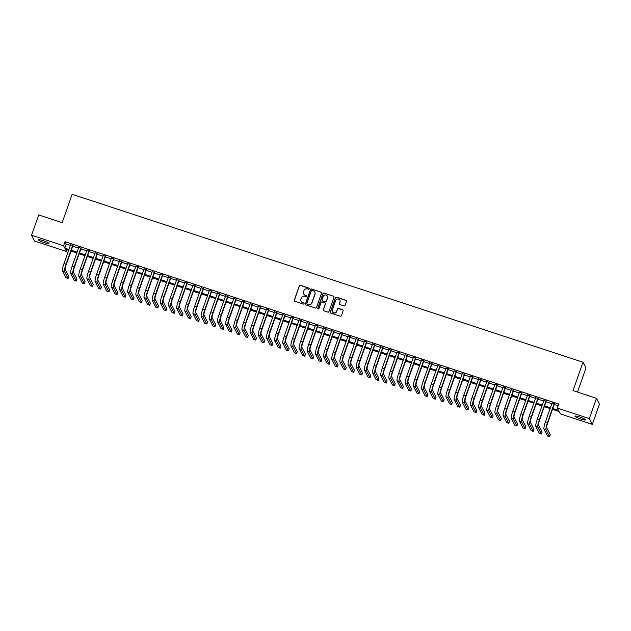 <?xml version="1.0" encoding="UTF-8"?>
<svg xmlns="http://www.w3.org/2000/svg" width="631" height="631" viewBox="0 0 631 631"><rect width="100%" height="100%" fill="white"/><g stroke="black" fill="none" stroke-linecap="round" stroke-linejoin="round"><path stroke-width="0.95" d="M309.269 288.872A0.599 0.584 -27.2 0 0 308.906 288.13L300.395 285.33A0.852 0.836 -27.2 0 0 299.315 285.859L294.267 300.19A0.852 0.836 -27.2 0 0 294.787 301.247L303.298 304.047A0.599 0.584 -27.2 0 0 304.032 303.219A0.599 0.584 -27.2 0 0 303.692 302.935L302.596 302.572A2.729 2.674 -27.2 0 1 300.924 299.181L301.35 297.99A2.729 2.674 -27.2 0 1 304.805 296.278L305.909 296.641A0.599 0.584 -27.2 0 0 306.634 295.813A0.599 0.584 -27.2 0 0 306.303 295.529L305.199 295.166A2.729 2.674 -27.2 0 1 303.535 291.774L303.953 290.583A2.729 2.674 -27.2 0 1 307.415 288.88L308.512 289.243A0.599 0.584 -27.2 0 0 309.269 288.872M309.277 288.493A0.599 0.584 -27.2 0 0 308.985 288.28L300.474 285.488A0.852 0.836 -27.2 0 0 299.394 286.017L294.354 300.348A0.852 0.836 -27.2 0 0 294.354 300.916M304.063 303.298A0.599 0.584 -27.2 0 0 303.771 303.085L302.596 302.572M306.666 295.892A0.599 0.584 -27.2 0 0 306.382 295.687L305.199 295.166M580.725 419.008A5.561 0.781 19.4 0 1 574.975 416.16A5.561 0.781 19.4 0 1 579.7 417.004A5.561 0.781 19.4 0 1 585.458 419.852A5.561 0.781 19.4 0 1 580.725 419.008M44.162 242.62A5.561 0.781 19.4 0 1 38.404 239.772A5.561 0.781 19.4 0 1 43.137 240.616A5.561 0.781 19.4 0 1 48.887 243.463A5.561 0.781 19.4 0 1 44.162 242.62M343.958 305.909A0.852 0.836 -27.2 0 0 345.039 305.38L346.458 301.358A0.852 0.836 -27.2 0 0 345.938 300.301L336.481 297.193A0.852 0.836 -27.2 0 0 335.4 297.722L330.36 312.053A0.852 0.836 -27.2 0 0 330.881 313.11L340.33 316.218A0.852 0.836 -27.2 0 0 341.41 315.689L343.122 310.831A0.852 0.836 -27.2 0 0 342.601 309.774L338.555 308.441A0.852 0.836 -27.2 0 0 337.475 308.977L336.623 311.383A2.279 2.232 -27.2 0 1 332.458 311.722A2.279 2.232 -27.2 0 1 332.34 309.971L335.66 300.537A2.279 2.232 -27.2 0 1 339.833 300.206A2.279 2.232 -27.2 0 1 339.943 301.949L339.391 303.519A0.852 0.836 -27.2 0 0 339.912 304.584L343.958 305.909M67.178 249.805L66.563 251.556L34.531 241.026L31.55 235.229L38.688 214.958L62.153 222.672L72.147 194.293L583.005 362.233L573.011 390.613L596.469 398.327L589.33 418.598L592.312 424.395L560.281 413.865L559.074 411.515L552.48 409.345M31.55 235.229L63.581 245.759L64.788 248.109L68.945 249.482M552.772 408.533L558.506 410.418L557.299 408.068L558.727 404.014L65.009 241.705L63.581 245.759M557.299 408.068L589.33 418.598M321.542 293.17A0.852 0.836 -27.2 0 0 321.021 292.114L311.572 289.006A0.852 0.836 -27.2 0 0 310.491 289.534L305.443 303.858A0.852 0.836 -27.2 0 0 305.964 304.923L315.413 308.031A0.852 0.836 -27.2 0 0 316.502 307.494L321.542 293.17M324.026 293.099L333.476 296.207A0.852 0.836 -27.2 0 1 333.996 297.264L328.956 311.588A0.852 0.836 -27.2 0 1 327.875 312.124L323.829 310.791A0.852 0.836 -27.2 0 1 323.309 309.734L325.351 303.921A0.852 0.836 -27.2 0 0 324.831 302.864L322.149 301.981A0.852 0.836 -27.2 0 0 321.069 302.517L318.939 308.567A0.599 0.584 -27.2 0 1 317.843 308.654A0.599 0.584 -27.2 0 1 317.819 308.196L322.946 293.628A0.852 0.836 -27.2 0 1 324.026 293.099L333.476 296.207M72.936 245.585L70.593 244.812M81.091 248.267L78.749 247.494M89.255 250.949L86.912 250.176M97.419 253.63L95.068 252.857M105.574 256.312L103.232 255.539M113.738 258.994L111.395 258.229M121.901 261.676L119.551 260.911M130.057 264.365L127.714 263.592M138.221 267.047L135.878 266.274M146.376 269.729L144.034 268.956M154.54 272.411L152.197 271.638M162.703 275.092L160.361 274.319M170.859 277.774L168.516 277.009M179.023 280.456L176.68 279.691M187.186 283.138L184.836 282.373M195.342 285.827L192.999 285.054M203.505 288.509L201.163 287.736M211.669 291.191L209.318 290.418M219.825 293.872L217.482 293.099M227.988 296.554L225.646 295.781M236.144 299.236L233.801 298.471M244.307 301.918L241.965 301.153M252.471 304.599L250.128 303.834M260.627 307.289L258.284 306.516M268.79 309.971L266.448 309.198M276.954 312.653L274.603 311.88M285.109 315.334L282.767 314.561M293.273 318.016L290.93 317.243M301.437 320.698L299.086 319.933M309.592 323.38L307.25 322.615M317.756 326.069L315.413 325.296M325.911 328.751L323.569 327.978M334.075 331.433L331.732 330.66M342.239 334.115L339.896 333.342M350.394 336.796L348.052 336.023M358.558 339.478L356.215 338.705M366.721 342.16L364.371 341.395M374.877 344.841L372.535 344.076M383.041 347.531L380.698 346.758M391.204 350.213L388.854 349.44M399.36 352.895L397.017 352.122M407.523 355.576L405.181 354.803M415.679 358.258L413.337 357.485M423.843 360.94L421.5 360.167M432.006 363.622L429.664 362.857M440.162 366.303L437.819 365.538M448.325 368.993L445.983 368.22M456.489 371.675L454.139 370.902M464.645 374.357L462.302 373.584M472.808 377.038L470.466 376.265M480.972 379.72L478.621 378.947M489.128 382.402L486.785 381.629M497.291 385.084L494.949 384.318M505.447 387.765L503.104 387M513.61 390.455L511.268 389.682M521.774 393.137L519.431 392.364M529.93 395.818L527.587 395.045M538.093 398.5L535.751 397.727M546.257 401.182L543.906 400.409M65.009 241.705L66.216 244.055L70.372 245.427M72.715 246.193L78.536 248.109M80.878 248.874L86.699 250.791M89.042 251.564L94.855 253.473M97.198 254.246L103.019 256.154M105.361 256.927L111.174 258.836M113.525 259.609L119.338 261.518M121.68 262.291L127.501 264.208M129.844 264.973L135.657 266.889M138.008 267.654L143.821 269.571M146.163 270.336L151.984 272.253M154.327 273.026L160.14 274.935M162.482 275.708L168.303 277.616M170.646 278.389L176.459 280.298M178.81 281.071L184.623 282.98M186.965 283.753L192.786 285.669M195.129 286.435L200.942 288.351M203.292 289.116L209.106 291.033M211.448 291.798L217.269 293.715M219.612 294.488L225.425 296.396M227.775 297.169L233.588 299.078M235.931 299.851L241.752 301.76M244.094 302.533L249.908 304.442M252.25 305.215L258.071 307.131M260.414 307.896L266.227 309.813M268.577 310.578L274.39 312.495M276.733 313.268L282.554 315.177M284.896 315.95L290.71 317.858M293.06 318.631L298.873 320.54M301.216 321.313L307.037 323.222M309.379 323.995L315.192 325.904M317.535 326.677L323.356 328.593M325.699 329.358L331.52 331.275M333.862 332.04L339.675 333.957M342.018 334.73L347.839 336.638M350.181 337.411L355.994 339.32M358.345 340.093L364.158 342.002M366.501 342.775L372.322 344.684M374.664 345.457L380.477 347.365M382.828 348.138L388.641 350.055M390.983 350.82L396.804 352.737M399.147 353.502L404.96 355.419M407.303 356.192L413.124 358.1M415.466 358.873L421.287 360.782M423.63 361.555L429.443 363.464M431.785 364.237L437.606 366.146M439.949 366.919L445.762 368.827M448.113 369.6L453.926 371.517M456.268 372.282L462.089 374.199M464.432 374.964L470.245 376.881M472.595 377.654L478.408 379.562M480.751 380.335L486.572 382.244M488.915 383.017L494.728 384.926M497.07 385.699L502.891 387.608M505.234 388.38L511.055 390.297M513.397 391.062L519.21 392.979M521.553 393.744L527.374 395.661M529.717 396.426L535.53 398.342M537.88 399.115L543.693 401.024M546.036 401.797L551.857 403.706M554.199 404.479L558.112 405.765M554.412 403.864L552.07 403.099M577.507 392.096L585.986 368.031L583.005 362.233M596.469 398.327L599.45 404.124L592.312 424.395M68.661 250.294L65.348 249.206L66.563 251.556M550.137 408.58L544.324 406.664M541.982 405.899L536.161 403.982M533.818 403.209L528.005 401.3M525.655 400.527L519.841 398.618M517.499 397.845L511.678 395.937M509.335 395.164L503.522 393.255M501.172 392.482L495.359 390.565M493.016 389.8L487.195 387.884M484.853 387.118L479.039 385.202M476.697 384.437L470.876 382.52M468.533 381.747L462.712 379.838M460.37 379.065L454.557 377.157M452.214 376.384L446.393 374.475M444.05 373.702L438.237 371.793M435.887 371.02L430.074 369.103M427.731 368.338L421.91 366.422M419.568 365.657L413.755 363.74M411.404 362.975L405.591 361.058M403.248 360.285L397.427 358.376M395.085 357.603L389.272 355.695M386.929 354.922L381.108 353.013M378.766 352.24L372.945 350.331M370.602 349.558L364.789 347.642M362.446 346.876L356.625 344.96M354.283 344.195L348.47 342.278M346.119 341.505L340.306 339.596M337.964 338.823L332.143 336.915M329.8 336.142L323.987 334.233M321.636 333.46L315.823 331.551M313.481 330.778L307.66 328.869M305.317 328.096L299.504 326.18M297.162 325.415L291.341 323.498M288.998 322.733L283.177 320.816M280.834 320.043L275.021 318.134M272.679 317.361L266.858 315.453M264.515 314.68L258.702 312.771M256.352 311.998L250.539 310.089M248.196 309.316L242.375 307.407M240.032 306.634L234.219 304.718M231.869 303.953L226.056 302.036M223.713 301.271L217.892 299.354M215.55 298.581L209.737 296.673M207.394 295.9L201.573 293.991M199.23 293.218L193.409 291.309M191.067 290.536L185.254 288.627M182.911 287.854L177.09 285.946M174.748 285.173L168.934 283.256M166.584 282.491L160.771 280.574M158.428 279.809L152.607 277.892M150.265 277.119L144.452 275.211M142.101 274.438L136.288 272.529M133.946 271.756L128.125 269.847M125.782 269.074L119.969 267.165M117.626 266.392L111.805 264.476M109.463 263.711L103.642 261.794M101.299 261.029L95.486 259.112M93.143 258.347L87.323 256.431M84.98 255.658L79.167 253.749M76.816 252.976L71.003 251.067M71.287 250.247L77.108 252.163M79.451 252.928L85.264 254.845M87.614 255.618L93.427 257.527M95.77 258.3L101.591 260.209M103.934 260.982L109.747 262.89M112.097 263.663L117.91 265.572M120.253 266.345L126.074 268.262M128.416 269.027L134.229 270.944M136.572 271.709L142.393 273.625M144.736 274.39L150.557 276.307M152.899 277.08L158.712 278.989M161.055 279.762L166.876 281.671M169.218 282.443L175.032 284.352M177.382 285.125L183.195 287.034M185.538 287.807L191.359 289.724M193.701 290.489L199.514 292.405M201.865 293.17L207.678 295.087M210.02 295.852L215.841 297.769M218.184 298.542L223.997 300.451M226.34 301.224L232.161 303.132M234.503 303.905L240.324 305.814M242.667 306.587L248.48 308.496M250.822 309.269L256.643 311.186M258.986 311.951L264.799 313.867M267.15 314.632L272.963 316.549M275.305 317.322L281.126 319.231M283.469 320.004L289.282 321.913M291.632 322.686L297.446 324.594M299.788 325.367L305.609 327.276M307.952 328.049L313.765 329.958M316.107 330.731L321.928 332.647M324.271 333.413L330.092 335.329M332.434 336.094L338.248 338.011M340.59 338.784L346.411 340.693M348.754 341.466L354.567 343.374M356.917 344.147L362.73 346.056M365.073 346.829L370.894 348.738M373.236 349.511L379.05 351.42M381.4 352.193L387.213 354.109M389.556 354.874L395.377 356.791M397.719 357.556L403.532 359.473M405.875 360.246L411.696 362.155M414.039 362.928L419.86 364.836M422.202 365.609L428.015 367.518M430.358 368.291L436.179 370.2M438.521 370.973L444.334 372.882M446.685 373.655L452.498 375.571M454.841 376.336L460.662 378.253M463.004 379.018L468.817 380.935M471.168 381.708L476.981 383.616M479.323 384.389L485.144 386.298M487.487 387.071L493.3 388.98M495.643 389.753L501.464 391.662M503.806 392.435L509.627 394.351M511.97 395.116L517.783 397.033M520.125 397.798L525.946 399.715M528.289 400.48L534.102 402.397M536.453 403.17L542.266 405.078M544.608 405.851L550.429 407.76M66.216 244.055L64.788 248.109M303.708 293.943A2.729 2.674 -27.2 0 0 305.278 295.324M301.105 301.35A2.729 2.674 -27.2 0 0 302.675 302.722M321.534 292.595A0.852 0.836 -27.2 0 0 321.1 292.263L311.651 289.156A0.852 0.836 -27.2 0 0 310.57 289.692L305.522 304.016A0.852 0.836 -27.2 0 0 305.53 304.592M312.061 290.41A0.599 0.584 -27.2 0 0 311.304 290.781L306.871 303.353A0.599 0.584 -27.2 0 0 307.242 304.095L308.401 304.481A2.729 2.674 -27.2 0 0 311.864 302.777L314.885 294.18A2.729 2.674 -27.2 0 0 313.221 290.788L312.061 290.41M314.79 292.169A2.729 2.674 -27.2 0 1 314.972 294.338L311.943 302.927A2.729 2.674 -27.2 0 1 308.48 304.639L307.321 304.252M333.996 296.688A0.852 0.836 -27.2 0 0 333.562 296.365M325.344 303.353A0.852 0.836 -27.2 0 1 325.43 304.079L323.387 309.892A0.852 0.836 -27.2 0 0 323.395 310.46M324.105 293.257A0.852 0.836 -27.2 0 0 323.025 293.786L317.898 308.354A0.599 0.584 -27.2 0 0 317.89 308.725M327.473 297.895A2.279 2.232 -27.2 0 0 325.186 294.953A2.279 2.232 -27.2 0 0 323.19 296.483L322.023 299.812A0.852 0.836 -27.2 0 0 322.544 300.869L325.225 301.752A0.852 0.836 -27.2 0 0 326.306 301.216L327.56 298.053A2.279 2.232 -27.2 0 0 327.402 296.231M322.11 300.537A0.852 0.836 -27.2 0 0 322.622 301.026L322.544 300.869M327.56 298.053L326.385 301.373A0.852 0.836 -27.2 0 1 325.304 301.91L322.622 301.026M339.872 300.285A2.279 2.232 -27.2 0 1 340.03 302.107L339.47 303.677A0.852 0.836 -27.2 0 0 339.478 304.252M332.498 311.801A2.279 2.232 -27.2 0 0 336.702 311.54L336.623 311.383M343.114 310.255A0.852 0.836 -27.2 0 0 342.68 309.931L338.634 308.598A0.852 0.836 -27.2 0 0 337.553 309.127L336.702 311.54M346.451 300.79A0.852 0.836 -27.2 0 0 346.017 300.459L336.56 297.351A0.852 0.836 -27.2 0 0 335.479 297.879L330.439 312.211A0.852 0.836 -27.2 0 0 330.447 312.779M62.461 270.794L64.496 271.464L68.077 278.421L66.034 277.75L62.461 270.794A6.515 0.946 -71.8 0 1 63.999 263.537L70.696 244.52M64.496 271.464A6.515 0.946 -71.8 0 1 66.034 264.208L72.731 245.191M73.038 245.293L66.239 264.594A4.338 0.631 108.2 0 0 65.214 269.437L68.787 276.394L68.077 278.421M70.617 273.475L72.66 274.146L76.241 281.103L74.198 280.432L70.617 273.475A6.515 0.946 -71.8 0 1 72.155 266.219L78.851 247.202M72.66 274.146A6.515 0.946 -71.8 0 1 74.198 266.889L80.894 247.873M81.194 247.975L74.395 267.284A4.338 0.631 108.2 0 0 73.37 272.119L76.95 279.076L76.241 281.103M78.78 276.157L80.823 276.828L84.396 283.792L82.361 283.114L78.78 276.157A6.515 0.946 -71.8 0 1 80.318 268.901L87.015 249.884M80.823 276.828A6.515 0.946 -71.8 0 1 82.361 269.571L89.058 250.554M89.357 250.657L82.558 269.965A4.338 0.631 108.2 0 0 81.533 274.8L85.114 281.765L84.396 283.792M86.944 278.839L88.979 279.509L92.56 286.474L90.517 285.804L86.944 278.839A6.515 0.946 -71.8 0 1 88.482 271.582L95.171 252.566M88.979 279.509A6.515 0.946 -71.8 0 1 90.517 272.253L97.213 253.236M97.521 253.339L90.722 272.647A4.338 0.631 108.2 0 0 89.697 277.482L93.27 284.447L92.56 286.474M95.1 281.521L97.142 282.191L100.715 289.156L98.681 288.485L95.1 281.521A6.515 0.946 -71.8 0 1 96.638 274.264L103.334 255.255M97.142 282.191A6.515 0.946 -71.8 0 1 98.681 274.935L105.377 255.926M105.677 256.02L98.878 275.329A4.338 0.631 108.2 0 0 97.852 280.164L101.433 287.129L100.715 289.156M103.263 284.202L105.298 284.873L108.879 291.837L106.836 291.167L103.263 284.202A6.515 0.946 -71.8 0 1 104.801 276.946L111.498 257.937M105.298 284.873A6.515 0.946 -71.8 0 1 106.836 277.616L113.533 258.607M113.84 258.702L107.041 278.011A4.338 0.631 108.2 0 0 106.016 282.846L109.597 289.81L108.879 291.837M111.419 286.884L113.462 287.555L117.043 294.519L115 293.849L111.419 286.884A6.515 0.946 -71.8 0 1 112.957 279.628L119.653 260.619M113.462 287.555A6.515 0.946 -71.8 0 1 115 280.306L121.696 261.289M122.004 261.384L115.205 280.692A4.338 0.631 108.2 0 0 114.179 285.527L117.752 292.492L117.043 294.519M119.582 289.574L121.625 290.244L125.198 297.201L123.163 296.531L119.582 289.574A6.515 0.946 -71.8 0 1 121.12 282.317L127.817 263.301M121.625 290.244A6.515 0.946 -71.8 0 1 123.163 282.988L129.86 263.971M130.16 264.073L123.361 283.374A4.338 0.631 108.2 0 0 122.335 288.217L125.916 295.174L125.198 297.201M127.746 292.256L129.781 292.926L133.362 299.883L131.319 299.212L127.746 292.256A6.515 0.946 -71.8 0 1 129.284 284.999L135.981 265.982M129.781 292.926A6.515 0.946 -71.8 0 1 131.319 285.669L138.015 266.653M138.323 266.755L131.524 286.056A4.338 0.631 108.2 0 0 130.499 290.899L134.08 297.856L133.362 299.883M135.902 294.937L137.944 295.608L141.525 302.565L139.483 301.894L135.902 294.937A6.515 0.946 -71.8 0 1 137.44 287.681L144.136 268.664M137.944 295.608A6.515 0.946 -71.8 0 1 139.483 288.351L146.179 269.334M146.487 269.437L139.688 288.746A4.338 0.631 108.2 0 0 138.662 293.581L142.235 300.537L141.525 302.565M144.065 297.619L146.108 298.289L149.681 305.254L147.646 304.584L144.065 297.619A6.515 0.946 -71.8 0 1 145.603 290.363L152.3 271.346M146.108 298.289A6.515 0.946 -71.8 0 1 147.646 291.033L154.343 272.016M154.642 272.119L147.843 291.427A4.338 0.631 108.2 0 0 146.818 296.262L150.399 303.227L149.681 305.254M152.229 300.301L154.264 300.971L157.845 307.936L155.802 307.265L152.229 300.301A6.515 0.946 -71.8 0 1 153.767 293.044L160.463 274.028M154.264 300.971A6.515 0.946 -71.8 0 1 155.802 293.715L162.498 274.698M162.806 274.8L156.007 294.109A4.338 0.631 108.2 0 0 154.981 298.944L158.555 305.909L157.845 307.936M160.384 302.983L162.427 303.653L166.008 310.618L163.965 309.947L160.384 302.983A6.515 0.946 -71.8 0 1 161.922 295.726L168.619 276.717M162.427 303.653A6.515 0.946 -71.8 0 1 163.965 296.396L170.662 277.388M170.962 277.482L164.163 296.791A4.338 0.631 108.2 0 0 163.137 301.626L166.718 308.591L166.008 310.618M168.548 305.664L170.591 306.335L174.164 313.299L172.129 312.629L168.548 305.664A6.515 0.946 -71.8 0 1 170.086 298.408L176.783 279.399M170.591 306.335A6.515 0.946 -71.8 0 1 172.129 299.078L178.825 280.069M179.125 280.164L172.326 299.473A4.338 0.631 108.2 0 0 171.301 304.308L174.882 311.272L174.164 313.299M176.712 308.346L178.747 309.016L182.327 315.981L180.285 315.311L176.712 308.346A6.515 0.946 -71.8 0 1 178.25 301.097L184.938 282.081M178.747 309.016A6.515 0.946 -71.8 0 1 180.285 301.768L186.981 282.751M187.289 282.846L180.49 302.154A4.338 0.631 108.2 0 0 179.464 306.989L183.037 313.954L182.327 315.981M184.867 311.036L186.91 311.706L190.483 318.663L188.448 317.992L184.867 311.036A6.515 0.946 -71.8 0 1 186.405 303.779L193.102 284.762M186.91 311.706A6.515 0.946 -71.8 0 1 188.448 304.45L195.145 285.433M195.444 285.535L188.645 304.836A4.338 0.631 108.2 0 0 187.62 309.679L191.201 316.636L190.483 318.663M193.031 313.717L195.066 314.388L198.647 321.345L196.604 320.674L193.031 313.717A6.515 0.946 -71.8 0 1 194.569 306.461L201.265 287.444M195.066 314.388A6.515 0.946 -71.8 0 1 196.604 307.131L203.3 288.115M203.608 288.217L196.809 307.518A4.338 0.631 108.2 0 0 195.784 312.361L199.364 319.318L198.647 321.345M201.186 316.399L203.229 317.07L206.81 324.026L204.767 323.356L201.186 316.399A6.515 0.946 -71.8 0 1 202.725 309.143L209.421 290.126M203.229 317.07A6.515 0.946 -71.8 0 1 204.767 309.813L211.464 290.796M211.771 290.899L204.972 310.207A4.338 0.631 108.2 0 0 203.947 315.043L207.52 321.999L206.81 324.026M209.35 319.081L211.393 319.751L214.966 326.716L212.931 326.046L209.35 319.081A6.515 0.946 -71.8 0 1 210.888 311.824L217.585 292.808M211.393 319.751A6.515 0.946 -71.8 0 1 212.931 312.495L219.627 293.478M219.927 293.581L213.128 312.889A4.338 0.631 108.2 0 0 212.103 317.724L215.684 324.689L214.966 326.716M217.514 321.763L219.549 322.433L223.129 329.398L221.087 328.727L217.514 321.763A6.515 0.946 -71.8 0 1 219.052 314.506L225.748 295.489M219.549 322.433A6.515 0.946 -71.8 0 1 221.087 315.177L227.783 296.16M228.091 296.262L221.292 315.571A4.338 0.631 108.2 0 0 220.266 320.406L223.847 327.371L223.129 329.398M225.669 324.444L227.712 325.115L231.293 332.08L229.25 331.409L225.669 324.444A6.515 0.946 -71.8 0 1 227.207 317.188L233.904 298.179M227.712 325.115A6.515 0.946 -71.8 0 1 229.25 317.858L235.947 298.849M236.246 298.944L229.455 318.253A4.338 0.631 108.2 0 0 228.43 323.088L232.003 330.052L231.293 332.08M233.833 327.126L235.876 327.797L239.449 334.761L237.414 334.091L233.833 327.126A6.515 0.946 -71.8 0 1 235.371 319.87L242.067 300.861M235.876 327.797A6.515 0.946 -71.8 0 1 237.414 320.54L244.11 301.531M244.41 301.626L237.611 320.934A4.338 0.631 108.2 0 0 236.586 325.77L240.166 332.734L239.449 334.761M241.996 329.808L244.031 330.478L247.612 337.443L245.569 336.773L241.996 329.808A6.515 0.946 -71.8 0 1 243.534 322.559L250.231 303.543M244.031 330.478A6.515 0.946 -71.8 0 1 245.569 323.23L252.266 304.213M252.574 304.316L245.774 323.616A4.338 0.631 108.2 0 0 244.749 328.451L248.322 335.416L247.612 337.443M250.152 332.498L252.195 333.168L255.776 340.125L253.733 339.454L250.152 332.498A6.515 0.946 -71.8 0 1 251.69 325.241L258.387 306.224M252.195 333.168A6.515 0.946 -71.8 0 1 253.733 325.911L260.429 306.895M260.729 306.997L253.93 326.298A4.338 0.631 108.2 0 0 252.905 331.141L256.486 338.098L255.776 340.125M258.316 335.179L260.358 335.85L263.932 342.807L261.897 342.136L258.316 335.179A6.515 0.946 -71.8 0 1 259.854 327.923L266.55 308.906M260.358 335.85A6.515 0.946 -71.8 0 1 261.897 328.593L268.593 309.576M268.893 309.679L262.094 328.98A4.338 0.631 108.2 0 0 261.068 333.823L264.649 340.779L263.932 342.807M266.479 337.861L268.514 338.531L272.095 345.488L270.052 344.818L266.479 337.861A6.515 0.946 -71.8 0 1 268.017 330.605L274.706 311.588M268.514 338.531A6.515 0.946 -71.8 0 1 270.052 331.275L276.749 312.258M277.056 312.361L270.257 331.669A4.338 0.631 108.2 0 0 269.232 336.504L272.805 343.461L272.095 345.488M274.635 340.543L276.678 341.213L280.251 348.178L278.216 347.507L274.635 340.543A6.515 0.946 -71.8 0 1 276.173 333.286L282.869 314.27M276.678 341.213A6.515 0.946 -71.8 0 1 278.216 333.957L284.912 314.94M285.212 315.043L278.413 334.351A4.338 0.631 108.2 0 0 277.388 339.186L280.969 346.151L280.251 348.178M282.798 343.225L284.833 343.895L288.414 350.86L286.371 350.189L282.798 343.225A6.515 0.946 -71.8 0 1 284.336 335.968L291.033 316.951M284.833 343.895A6.515 0.946 -71.8 0 1 286.371 336.638L293.068 317.622M293.376 317.724L286.577 337.033A4.338 0.631 108.2 0 0 285.551 341.868L289.132 348.833L288.414 350.86M290.954 345.906L292.997 346.577L296.578 353.541L294.535 352.871L290.954 345.906A6.515 0.946 -71.8 0 1 292.492 338.65L299.189 319.641M292.997 346.577A6.515 0.946 -71.8 0 1 294.535 339.32L301.232 320.311M301.539 320.406L294.74 339.715A4.338 0.631 108.2 0 0 293.715 344.55L297.288 351.514L296.578 353.541M299.118 348.588L301.161 349.258L304.734 356.223L302.699 355.553L299.118 348.588A6.515 0.946 -71.8 0 1 300.656 341.332L307.352 322.323M301.161 349.258A6.515 0.946 -71.8 0 1 302.699 342.002L309.395 322.993M309.695 323.088L302.896 342.396A4.338 0.631 108.2 0 0 301.87 347.231L305.451 354.196L304.734 356.223M307.281 351.27L309.316 351.948L312.897 358.905L310.854 358.234L307.281 351.27A6.515 0.946 -71.8 0 1 308.819 344.021L315.516 325.004M309.316 351.948A6.515 0.946 -71.8 0 1 310.854 344.692L317.551 325.675M317.858 325.777L311.059 345.078A4.338 0.631 108.2 0 0 310.034 349.921L313.615 356.878L312.897 358.905M315.437 353.959L317.48 354.63L321.061 361.587L319.018 360.916L315.437 353.959A6.515 0.946 -71.8 0 1 316.975 346.703L323.671 327.686M317.48 354.63A6.515 0.946 -71.8 0 1 319.018 347.373L325.714 328.357M326.014 328.459L319.223 347.76A4.338 0.631 108.2 0 0 318.198 352.603L321.771 359.56L321.061 361.587M323.6 356.641L325.643 357.312L329.216 364.268L327.181 363.598L323.6 356.641A6.515 0.946 -71.8 0 1 325.139 349.385L331.835 330.368M325.643 357.312A6.515 0.946 -71.8 0 1 327.181 350.055L333.878 331.038M334.178 331.141L327.379 350.442A4.338 0.631 108.2 0 0 326.353 355.285L329.934 362.241L329.216 364.268M331.764 359.323L333.799 359.993L337.38 366.95L335.337 366.28L331.764 359.323A6.515 0.946 -71.8 0 1 333.302 352.066L339.999 333.05M333.799 359.993A6.515 0.946 -71.8 0 1 335.337 352.737L342.034 333.72M342.341 333.823L335.542 353.131A4.338 0.631 108.2 0 0 334.517 357.966L338.09 364.923L337.38 366.95M339.92 362.005L341.963 362.675L345.543 369.64L343.501 368.969L339.92 362.005A6.515 0.946 -71.8 0 1 341.458 354.748L348.154 335.731M341.963 362.675A6.515 0.946 -71.8 0 1 343.501 355.419L350.197 336.402M350.497 336.504L343.698 355.813A4.338 0.631 108.2 0 0 342.672 360.648L346.253 367.613L345.543 369.64M348.083 364.686L350.126 365.357L353.699 372.322L351.664 371.651L348.083 364.686A6.515 0.946 -71.8 0 1 349.621 357.43L356.318 338.413M350.126 365.357A6.515 0.946 -71.8 0 1 351.664 358.1L358.361 339.092M358.66 339.186L351.861 358.495A4.338 0.631 108.2 0 0 350.836 363.33L354.417 370.294L353.699 372.322M356.247 367.368L358.282 368.039L361.863 375.003L359.82 374.333L356.247 367.368A6.515 0.946 -71.8 0 1 357.785 360.112L364.473 341.103M358.282 368.039A6.515 0.946 -71.8 0 1 359.82 360.782L366.516 341.773M366.824 341.868L360.025 361.177A4.338 0.631 108.2 0 0 359 366.012L362.573 372.976L361.863 375.003M364.402 370.05L366.445 370.72L370.018 377.685L367.983 377.015L364.402 370.05A6.515 0.946 -71.8 0 1 365.941 362.793L372.637 343.785M366.445 370.72A6.515 0.946 -71.8 0 1 367.983 363.464L374.68 344.455M374.98 344.55L368.181 363.858A4.338 0.631 108.2 0 0 367.155 368.693L370.736 375.658L370.018 377.685M372.566 372.74L374.601 373.41L378.182 380.367L376.139 379.696L372.566 372.74A6.515 0.946 -71.8 0 1 374.104 365.483L380.801 346.466M374.601 373.41A6.515 0.946 -71.8 0 1 376.139 366.154L382.836 347.137M383.143 347.239L376.344 366.54A4.338 0.631 108.2 0 0 375.319 371.383L378.9 378.34L378.182 380.367M380.722 375.421L382.765 376.092L386.346 383.049L384.303 382.378L380.722 375.421A6.515 0.946 -71.8 0 1 382.26 368.165L388.956 349.148M382.765 376.092A6.515 0.946 -71.8 0 1 384.303 368.835L390.999 349.819M391.307 349.921L384.508 369.222A4.338 0.631 108.2 0 0 383.482 374.065L387.055 381.021L386.346 383.049M388.885 378.103L390.928 378.774L394.501 385.73L392.466 385.06L388.885 378.103A6.515 0.946 -71.8 0 1 390.423 370.847L397.12 351.83M390.928 378.774A6.515 0.946 -71.8 0 1 392.466 371.517L399.163 352.5M399.462 352.603L392.663 371.904A4.338 0.631 108.2 0 0 391.638 376.746L395.219 383.703L394.501 385.73M397.049 380.785L399.084 381.455L402.665 388.42L400.622 387.742L397.049 380.785A6.515 0.946 -71.8 0 1 398.587 373.528L405.283 354.512M399.084 381.455A6.515 0.946 -71.8 0 1 400.622 374.199L407.318 355.182M407.626 355.285L400.827 374.593A4.338 0.631 108.2 0 0 399.802 379.428L403.375 386.385L402.665 388.42M405.205 383.467L407.247 384.137L410.828 391.102L408.785 390.431L405.205 383.467A6.515 0.946 -71.8 0 1 406.743 376.21L413.439 357.193M407.247 384.137A6.515 0.946 -71.8 0 1 408.785 376.881L415.482 357.864M415.782 357.966L408.991 377.275A4.338 0.631 108.2 0 0 407.965 382.11L411.538 389.075L410.828 391.102M413.368 386.148L415.411 386.819L418.984 393.783L416.949 393.113L413.368 386.148A6.515 0.946 -71.8 0 1 414.906 378.892L421.603 359.875M415.411 386.819A6.515 0.946 -71.8 0 1 416.949 379.562L423.646 360.553M423.945 360.648L417.146 379.957A4.338 0.631 108.2 0 0 416.121 384.792L419.702 391.756L418.984 393.783M421.532 388.83L423.567 389.501L427.148 396.465L425.105 395.795L421.532 388.83A6.515 0.946 -71.8 0 1 423.07 381.574L429.766 362.565M423.567 389.501A6.515 0.946 -71.8 0 1 425.105 382.244L431.801 363.235M432.109 363.33L425.31 382.638A4.338 0.631 108.2 0 0 424.284 387.473L427.857 394.438L427.148 396.465M429.687 391.512L431.73 392.182L435.311 399.147L433.268 398.476L429.687 391.512A6.515 0.946 -71.8 0 1 431.225 384.255L437.922 365.246M431.73 392.182A6.515 0.946 -71.8 0 1 433.268 384.926L439.965 365.917M440.264 366.012L433.465 385.32A4.338 0.631 108.2 0 0 432.44 390.155L436.021 397.12L435.311 399.147M437.851 394.201L439.894 394.872L443.467 401.829L441.432 401.158L437.851 394.201A6.515 0.946 -71.8 0 1 439.389 386.945L446.085 367.928M439.894 394.872A6.515 0.946 -71.8 0 1 441.432 387.615L448.12 368.599M448.428 368.701L441.629 388.002A4.338 0.631 108.2 0 0 440.604 392.845L444.185 399.802L443.467 401.829M446.014 396.883L448.049 397.554L451.63 404.51L449.587 403.84L446.014 396.883A6.515 0.946 -71.8 0 1 447.553 389.627L454.241 370.61M448.049 397.554A6.515 0.946 -71.8 0 1 449.587 390.297L456.284 371.28M456.592 371.383L449.793 390.684A4.338 0.631 108.2 0 0 448.767 395.527L452.34 402.483L451.63 404.51M454.17 399.565L456.213 400.235L459.786 407.192L457.751 406.522L454.17 399.565A6.515 0.946 -71.8 0 1 455.708 392.308L462.405 373.292M456.213 400.235A6.515 0.946 -71.8 0 1 457.751 392.979L464.448 373.962M464.747 374.065L457.948 393.373A4.338 0.631 108.2 0 0 456.923 398.208L460.504 405.165L459.786 407.192M462.334 402.247L464.369 402.917L467.95 409.882L465.907 409.203L462.334 402.247A6.515 0.946 -71.8 0 1 463.872 394.99L470.568 375.973M464.369 402.917A6.515 0.946 -71.8 0 1 465.907 395.661L472.603 376.644M472.911 376.746L466.112 396.055A4.338 0.631 108.2 0 0 465.086 400.89L468.667 407.855L467.95 409.882M470.489 404.928L472.532 405.599L476.113 412.564L474.07 411.893L470.489 404.928A6.515 0.946 -71.8 0 1 472.027 397.672L478.724 378.655M472.532 405.599A6.515 0.946 -71.8 0 1 474.07 398.342L480.767 379.326M481.074 379.428L474.275 398.737A4.338 0.631 108.2 0 0 473.25 403.572L476.823 410.536L476.113 412.564M478.653 407.61L480.696 408.281L484.269 415.245L482.234 414.575L478.653 407.61A6.515 0.946 -71.8 0 1 480.191 400.354L486.887 381.345M480.696 408.281A6.515 0.946 -71.8 0 1 482.234 401.024L488.93 382.015M489.23 382.11L482.431 401.419A4.338 0.631 108.2 0 0 481.406 406.254L484.987 413.218L484.269 415.245M486.817 410.292L488.851 410.962L492.432 417.927L490.39 417.257L486.817 410.292A6.515 0.946 -71.8 0 1 488.355 403.035L495.051 384.027M488.851 410.962A6.515 0.946 -71.8 0 1 490.39 403.706L497.086 384.697M497.394 384.792L490.595 404.1A4.338 0.631 108.2 0 0 489.569 408.935L493.142 415.9L492.432 417.927M494.972 412.974L497.015 413.644L500.596 420.609L498.553 419.938L494.972 412.974A6.515 0.946 -71.8 0 1 496.51 405.717L503.207 386.708M497.015 413.644A6.515 0.946 -71.8 0 1 498.553 406.396L505.25 387.379M505.549 387.473L498.758 406.782A4.338 0.631 108.2 0 0 497.733 411.617L501.306 418.582L500.596 420.609M503.136 415.663L505.179 416.334L508.752 423.291L506.717 422.62L503.136 415.663A6.515 0.946 -71.8 0 1 504.674 408.407L511.37 389.39M505.179 416.334A6.515 0.946 -71.8 0 1 506.717 409.077L513.413 390.061M513.713 390.163L506.914 409.464A4.338 0.631 108.2 0 0 505.888 414.307L509.469 421.263L508.752 423.291M511.299 418.345L513.334 419.016L516.915 425.972L514.872 425.302L511.299 418.345A6.515 0.946 -71.8 0 1 512.837 411.089L519.534 392.072M513.334 419.016A6.515 0.946 -71.8 0 1 514.872 411.759L521.569 392.742M521.876 392.845L515.077 412.146A4.338 0.631 108.2 0 0 514.052 416.988L517.625 423.945L516.915 425.972M519.455 421.027L521.498 421.697L525.079 428.654L523.036 427.984L519.455 421.027A6.515 0.946 -71.8 0 1 520.993 413.77L527.69 394.754M521.498 421.697A6.515 0.946 -71.8 0 1 523.036 414.441L529.732 395.424M530.032 395.527L523.233 414.835A4.338 0.631 108.2 0 0 522.208 419.67L525.789 426.627L525.079 428.654M527.619 423.709L529.661 424.379L533.234 431.344L531.199 430.673L527.619 423.709A6.515 0.946 -71.8 0 1 529.157 416.452L535.853 397.435M529.661 424.379A6.515 0.946 -71.8 0 1 531.199 417.123L537.888 398.106M538.196 398.208L531.397 417.517A4.338 0.631 108.2 0 0 530.371 422.352L533.952 429.317L533.234 431.344M535.782 426.39L537.817 427.061L541.398 434.025L539.355 433.355L535.782 426.39A6.515 0.946 -71.8 0 1 537.32 419.134L544.009 400.117M537.817 427.061A6.515 0.946 -71.8 0 1 539.355 419.804L546.052 400.788M546.359 400.89L539.56 420.199A4.338 0.631 108.2 0 0 538.535 425.034L542.108 431.998L541.398 434.025M543.938 429.072L545.981 429.743L549.554 436.707L547.519 436.037L543.938 429.072A6.515 0.946 -71.8 0 1 545.476 421.816L552.172 402.807M545.981 429.743A6.515 0.946 -71.8 0 1 547.519 422.486L554.215 403.477M554.515 403.572L547.716 422.88A4.338 0.631 108.2 0 0 546.691 427.715L550.271 434.68L549.554 436.707M63.999 263.537L66.034 264.208M72.155 266.219L74.198 266.889M80.318 268.901L82.361 269.571M88.482 271.582L90.517 272.253M96.638 274.264L98.681 274.935M104.801 276.946L106.836 277.616M112.957 279.628L115 280.306M121.12 282.317L123.163 282.988M129.284 284.999L131.319 285.669M137.44 287.681L139.483 288.351M145.603 290.363L147.646 291.033M153.767 293.044L155.802 293.715M161.922 295.726L163.965 296.396M170.086 298.408L172.129 299.078M178.25 301.097L180.285 301.768M186.405 303.779L188.448 304.45M194.569 306.461L196.604 307.131M202.725 309.143L204.767 309.813M210.888 311.824L212.931 312.495M219.052 314.506L221.087 315.177M227.207 317.188L229.25 317.858M235.371 319.87L237.414 320.54M243.534 322.559L245.569 323.23M251.69 325.241L253.733 325.911M259.854 327.923L261.897 328.593M268.017 330.605L270.052 331.275M276.173 333.286L278.216 333.957M284.336 335.968L286.371 336.638M292.492 338.65L294.535 339.32M300.656 341.332L302.699 342.002M308.819 344.021L310.854 344.692M316.975 346.703L319.018 347.373M325.139 349.385L327.181 350.055M333.302 352.066L335.337 352.737M341.458 354.748L343.501 355.419M349.621 357.43L351.664 358.1M357.785 360.112L359.82 360.782M365.941 362.793L367.983 363.464M374.104 365.483L376.139 366.154M382.26 368.165L384.303 368.835M390.423 370.847L392.466 371.517M398.587 373.528L400.622 374.199M406.743 376.21L408.785 376.881M414.906 378.892L416.949 379.562M423.07 381.574L425.105 382.244M431.225 384.255L433.268 384.926M439.389 386.945L441.432 387.615M447.553 389.627L449.587 390.297M455.708 392.308L457.751 392.979M463.872 394.99L465.907 395.661M472.027 397.672L474.07 398.342M480.191 400.354L482.234 401.024M488.355 403.035L490.39 403.706M496.51 405.717L498.553 406.396M504.674 408.407L506.717 409.077M512.837 411.089L514.872 411.759M520.993 413.77L523.036 414.441M529.157 416.452L531.199 417.123M537.32 419.134L539.355 419.804M545.476 421.816L547.519 422.486"/></g></svg>
